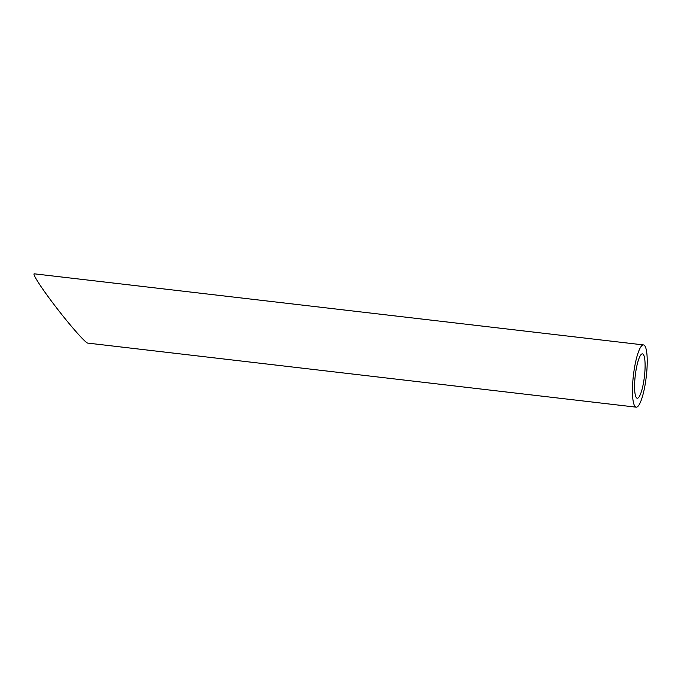 <?xml version="1.0" encoding="UTF-8"?>
<svg xmlns="http://www.w3.org/2000/svg" width="681" height="681" viewBox="0 0 681 681"><rect width="100%" height="100%" fill="white"/><g stroke="black" fill="none" stroke-linecap="round" stroke-linejoin="round"><path stroke-width="1.02" d="M635.441 374.116A22.328 4.605 96.7 0 0 637.254 398.223A22.328 4.605 96.7 0 0 644.413 376.576A22.328 4.605 96.7 0 0 642.43 353.865A22.328 4.605 96.7 0 0 635.441 374.116M633.662 373.341A31.335 6.461 96.7 0 0 636.207 407.17A31.335 6.461 96.7 0 0 646.26 376.789A31.335 6.461 96.7 0 0 643.477 344.918A31.335 6.461 96.7 0 0 633.662 373.341M636.207 407.17L87.585 343.079C84.58 342.024 69.036 324.25 54.982 305.803C41.396 288.089 31.828 273.226 34.39 273.83L643.477 344.918"/></g></svg>
